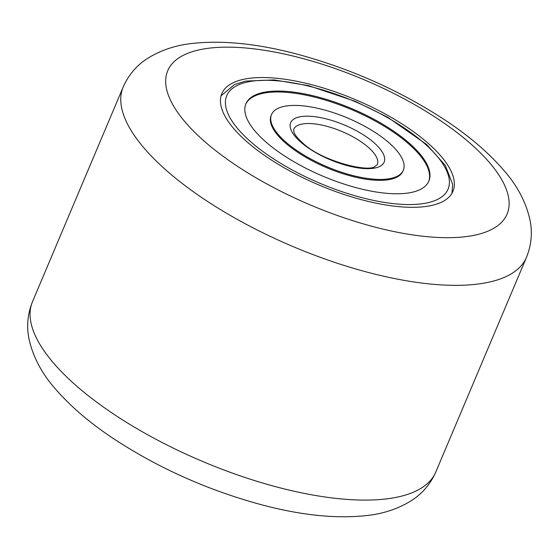 <?xml version="1.0" encoding="UTF-8"?>
<svg xmlns="http://www.w3.org/2000/svg" width="559" height="559" viewBox="0 0 559 559"><rect width="100%" height="100%" fill="white"/><g stroke="black" fill="none" stroke-linecap="round" stroke-linejoin="round"><path stroke-width="0.84" d="M440.89 156.052A125.461 46.411 -157.1 0 1 452.979 191.241A125.461 46.411 -157.1 0 1 356.621 198.361A125.461 46.411 -157.1 0 1 233.914 128.794A125.461 46.411 -157.1 0 1 221.825 93.605A125.461 46.411 -157.1 0 1 318.19 86.484A125.461 46.411 -157.1 0 1 440.89 156.052M271.499 114.588L271.115 115.496A71.538 26.462 22.9 0 0 315.821 162.704A71.538 26.462 22.9 0 0 395.814 177.664A71.538 26.462 22.9 0 0 402.92 171.173L403.305 170.264A71.538 26.462 22.9 0 0 358.599 123.057A71.538 26.462 22.9 0 0 278.606 108.097A71.538 26.462 22.9 0 0 271.499 114.588A71.538 26.462 22.9 0 0 316.205 161.796A71.538 26.462 22.9 0 0 396.205 176.756A71.538 26.462 22.9 0 0 403.305 170.264M428.676 181.514A99.306 36.733 22.9 0 0 365.845 116.153A99.306 36.733 22.9 0 0 255.4 95.687A99.306 36.733 22.9 0 0 245.743 104.24M255.784 94.771A99.306 36.733 22.9 0 0 245.925 103.785A99.306 36.733 22.9 0 0 307.981 169.307A99.306 36.733 22.9 0 0 419.019 190.074A99.306 36.733 22.9 0 0 428.879 181.067A99.306 36.733 22.9 0 0 366.823 115.538A99.306 36.733 22.9 0 0 255.784 94.771M489.328 162.424A184.191 68.135 22.9 0 0 257.336 49.276A184.191 68.135 22.9 0 0 185.476 122.421A184.191 68.135 22.9 0 0 417.468 235.57A184.191 68.135 22.9 0 0 489.328 162.424M144.306 148.352A218.89 80.971 -157.1 0 1 123.218 86.945L32.499 301.699A218.89 80.971 22.9 0 0 53.594 363.105A218.89 80.971 22.9 0 0 267.663 484.478A218.89 80.971 22.9 0 0 435.782 472.055L526.501 257.301A218.89 80.971 -157.1 0 1 358.382 269.724A218.89 80.971 -157.1 0 1 144.306 148.352M436.132 200.066A120.122 44.434 22.9 0 0 390.28 119.228A120.122 44.434 22.9 0 0 238.672 84.779A120.122 44.434 22.9 0 0 284.524 165.618A120.122 44.434 22.9 0 0 436.132 200.066M298.178 125.216A45.384 16.784 22.9 0 0 293.671 129.332L294.034 132.385C295.082 135.236 298.017 138.807 302.838 143.083C321.02 160.859 368.318 172.703 375.012 166.442L377.276 164.653A45.384 16.784 22.9 0 0 348.921 134.705A45.384 16.784 22.9 0 0 298.178 125.216M379.093 166.764A50.722 18.761 22.9 0 0 359.73 132.63A50.722 18.761 22.9 0 0 295.718 118.082A50.722 18.761 22.9 0 0 315.073 152.216A50.722 18.761 22.9 0 0 379.093 166.764M526.501 257.301C531.378 245.087 532.559 232.733 530.044 220.225C526.012 202.009 517.033 185.099 503.1 169.51C488.489 152.698 469.742 136.613 446.851 121.261C402.068 91.627 352.764 69.421 298.939 54.628C258.621 43.749 222.964 40.031 191.954 43.483C175.316 45.293 160.426 50.324 147.297 58.576C136.592 65.494 128.563 74.948 123.218 86.945M435.782 472.055C430.437 484.052 422.408 493.506 411.704 500.424C398.574 508.676 383.684 513.707 367.046 515.517C336.036 518.969 300.379 515.251 260.061 504.372C206.236 489.579 156.932 467.373 112.149 437.739C89.258 422.387 70.511 406.302 55.9 389.49C41.967 373.901 32.988 356.991 28.956 338.775C26.441 326.267 27.622 313.913 32.499 301.699M451.924 193.33L452.692 184.358L445.32 165.436L426.671 144.522L387.666 117.243L355.391 101.375L308.596 85.66L274.169 79.93L245.646 81.104L234.598 84.458L221.064 95.813"/></g></svg>
